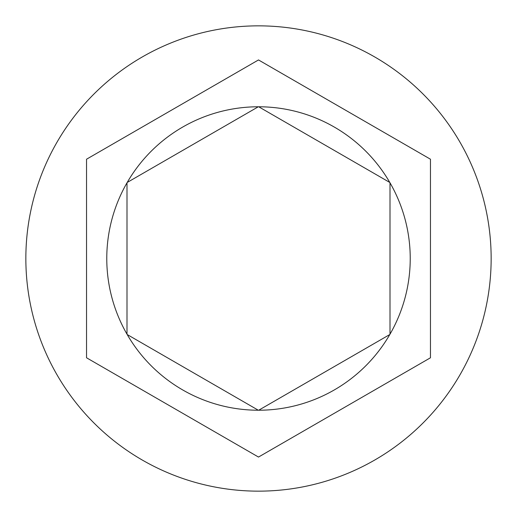<?xml version="1.0" encoding="UTF-8"?>
<svg xmlns="http://www.w3.org/2000/svg" width="517" height="517" viewBox="0 0 517 517"><rect width="100%" height="100%" fill="white"/><g stroke="black" fill="none" stroke-linecap="round" stroke-linejoin="round"><path stroke-width="0.78" d="M491.15 258.5A232.65 232.65 0 0 0 258.5 25.85A232.65 232.65 0 0 0 25.85 258.5A232.65 232.65 0 0 0 258.5 491.15A232.65 232.65 0 0 0 491.15 258.5M106.773 258.5A151.727 151.727 0 0 0 127.001 334.195L127.001 182.805A151.727 151.727 0 0 0 106.773 258.5M389.805 182.469A151.727 151.727 0 0 0 258.694 106.773L389.805 182.469M389.999 334.195A151.727 151.727 0 0 0 389.999 182.805L389.999 334.195M258.694 410.227A151.727 151.727 0 0 0 389.805 334.531L258.694 410.227M127.195 334.531A151.727 151.727 0 0 0 258.306 410.227L127.195 334.531M430.461 159.217L258.5 59.94L86.539 159.217L86.539 357.783L258.5 457.06L430.461 357.783L430.461 159.217M258.306 106.773A151.727 151.727 0 0 0 127.195 182.469L258.306 106.773"/></g></svg>
